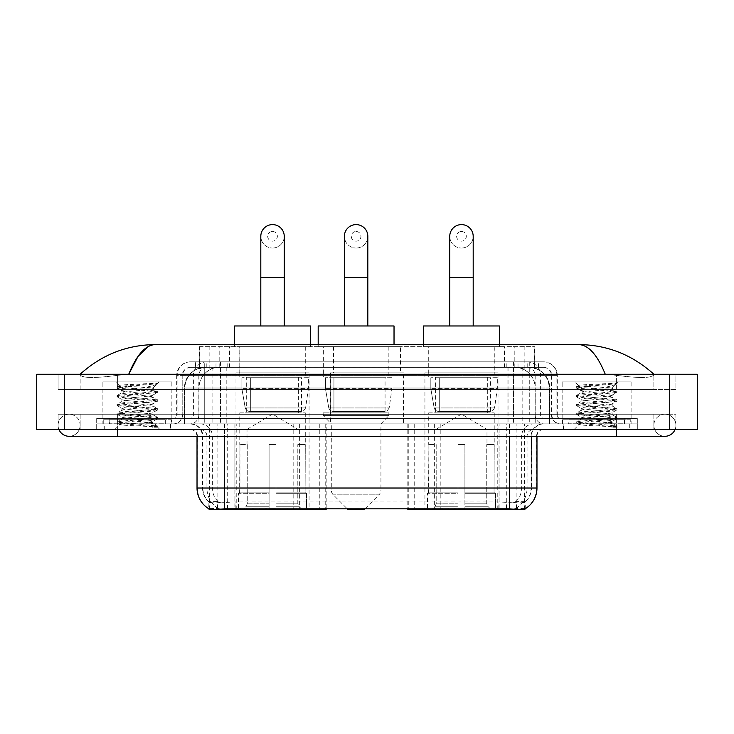 <?xml version="1.0" encoding="UTF-8"?>
<svg xmlns="http://www.w3.org/2000/svg" width="734" height="734" viewBox="0 0 734 734"><rect width="100%" height="100%" fill="white"/><g stroke="black" fill="none" stroke-linecap="round" stroke-linejoin="round"><path stroke-width="0.55" stroke-dasharray="3.67 2.75" d="M209.089 508.91L209.089 423.885L326.171 423.885L326.171 508.717M326.171 509.396L236.22 509.396L236.22 423.885M498.019 372.863L424.922 372.863L498.019 372.863L498.019 509.396L424.922 509.396L498.019 509.396M424.922 372.863L424.922 509.396M309.078 372.863L235.981 372.863L309.078 372.863L309.078 509.396L235.981 509.396L309.078 509.396M235.981 372.863L235.981 509.396M528.352 367.349L521.635 367.349L531.939 367.596C534.535 368.367 535.416 368.863 534.581 369.074L524.856 369.074L519.314 367.881L507.891 367.376L226.109 367.376L214.686 367.881L209.144 369.074L199.419 369.074L199.107 346.659L534.893 346.659L199.107 346.659M530.755 367.431A20.69 20.69 0 0 1 549.582 388.029L549.582 423.885L184.417 423.885L549.582 423.885M199.107 368.936L203.245 367.431L212.365 367.349L205.648 367.349M203.245 367.431A20.69 20.69 0 0 0 184.417 388.029L184.84 423.885M209.089 509.396L236.22 509.396M305.977 346.659L239.082 346.659L305.977 346.659L305.977 372.863L239.082 372.863L305.977 372.863M239.082 346.659L239.082 372.863M494.918 346.659L428.023 346.659L494.918 346.659L494.918 372.863L428.023 372.863L494.918 372.863M428.023 346.659L428.023 372.863M400.443 346.659L333.557 346.659L400.443 346.659L400.443 372.863L333.557 372.863L400.443 372.863M333.557 346.659L333.557 372.863M403.544 372.863L330.456 372.863L403.544 372.863L403.544 423.885L330.456 423.885L403.544 423.885M330.456 372.863L330.456 423.885M506.295 423.885L407.829 423.885L524.911 423.885L506.295 423.885L506.295 508.717M414.728 423.885L414.728 509.396L407.829 509.396M414.728 509.396L524.911 509.396M326.171 423.885L209.089 423.885M534.893 346.659L534.581 369.074L534.581 346.659M212.365 367.349L521.635 367.349M170.82 423.885L103.934 423.885L170.82 423.885L170.82 429.408L103.934 429.408L170.82 429.408M103.934 423.885L103.934 429.408M630.066 423.885L563.18 423.885L630.066 423.885L630.066 429.408L563.18 429.408L630.066 429.408M563.18 423.885L563.18 429.408M171.508 419.747L103.246 419.747L171.508 419.747L171.508 423.885L103.246 423.885L171.508 423.885M103.246 419.747L103.246 423.885M630.754 419.747L562.492 419.747L630.754 419.747L630.754 423.885L562.492 423.885L630.754 423.885M562.492 419.747L562.492 423.885M224.604 502.074L509.396 502.074C518.03 503.093 523.25 503.093 525.049 502.074A18.616 18.616 0 0 0 531.462 488.018L234.091 488.018L234.091 508.772C226.182 509.185 220.851 509.093 218.108 508.497L208.75 508.57L208.951 502.074C210.741 503.093 215.952 503.093 224.604 502.074L224.604 436.299L202.538 436.299L536.976 436.299A6.9 6.9 0 0 1 543.876 429.408L190.124 429.408L543.876 429.408M536.976 488.018L536.554 488.018A24.13 23.772 90 0 1 525.25 508.57L515.892 508.497C513.167 509.093 507.836 509.185 499.909 508.772L499.909 488.018L197.446 488.018A24.13 23.772 -90 0 0 208.75 508.57L208.951 508.836M525.25 508.57L525.25 501.671A18.616 18.332 90 0 0 531.122 488.018L531.462 436.299A12.414 12.414 0 0 1 543.876 423.885L190.124 423.885L543.876 423.885M208.951 502.074A18.616 18.616 0 0 1 202.538 488.018L202.538 436.299C201.804 428.766 197.666 424.628 190.124 423.885M568.694 423.885L624.551 423.885L568.694 423.885L568.694 419.747L624.551 419.747L568.694 419.747M624.551 423.885L624.551 419.747M109.449 423.885L165.306 423.885L109.449 423.885L109.449 419.747L165.306 419.747L109.449 419.747M165.306 423.885L165.306 419.747M637.305 423.885L96.695 423.885L637.305 423.885L637.305 429.408L96.695 429.408L637.305 429.408L637.305 423.885L616.624 423.885L637.305 423.885L637.305 429.408L637.305 418.371L96.695 418.371L637.305 418.371L637.305 423.885M499.909 508.772L234.091 508.772M525.25 501.671L515.892 501.561C513.167 502.451 507.845 502.588 499.909 501.973L234.091 501.973C226.173 502.588 220.842 502.451 218.108 501.561L208.75 501.68A18.616 18.332 -90 0 1 202.878 488.018L531.462 488.018L531.462 436.299L197.024 436.299L234.091 436.299L234.091 429.408M96.695 429.408L96.695 423.885L96.695 429.408L96.695 423.885L616.624 423.885L96.695 423.885L96.695 429.408L616.624 429.408L96.695 429.408M195.299 361.825L538.701 361.825L195.299 361.825L195.299 367.349L538.701 367.349L195.299 367.349M543.527 367.349L190.473 367.349L543.527 367.349A8.276 8.276 0 0 1 551.803 375.615L551.803 414.921L176.683 414.921A3.45 3.45 0 0 1 173.233 418.371L560.767 418.371L173.233 418.371M190.473 361.825L543.527 361.825L190.473 361.825A13.79 13.79 0 0 0 176.683 375.615L551.803 375.615L182.197 375.615L182.197 414.921A8.964 8.964 0 0 1 173.233 423.885L560.767 423.885L173.233 423.885M543.527 361.825A13.79 13.79 0 0 1 557.317 375.615L557.317 414.921L513.442 414.921L513.442 418.371M624.203 418.371L569.043 418.371L624.203 418.371L624.203 423.885L569.043 423.885L624.203 423.885M569.043 418.371L569.043 423.885M164.957 418.371L109.797 418.371L164.957 418.371L164.957 423.885L109.797 423.885L164.957 423.885M109.797 418.371L109.797 423.885M96.695 418.371L96.695 423.885L96.695 418.371M104.274 423.885L170.472 423.885L104.274 423.885L104.274 429.408L170.472 429.408L104.274 429.408M170.472 423.885L170.472 429.408M165.645 423.885L109.1 423.885L165.645 423.885A0.688 0.688 0 0 1 164.957 423.197L109.797 423.197L164.957 423.197L164.957 419.059A0.688 0.688 0 0 1 165.645 418.371L109.1 418.371L165.645 418.371M109.1 423.885A0.688 0.688 0 0 0 109.797 423.197L109.797 419.059A0.688 0.688 0 0 0 109.1 418.371M171.857 418.371L171.857 381.139L171.857 423.885L102.898 423.885L102.898 381.139L171.857 381.139L102.898 381.139L171.857 381.139L102.898 381.139L102.898 418.371L171.857 418.371L102.898 418.371M147.589 422.509C138.02 423.206 119.605 423.894 119.78 424.518C118.027 425.5 157.039 426.39 157.663 427.252L117.055 422.949L157.571 418.71L152.956 421.307L152.956 422.509L147.589 422.509L152.956 421.307C153.911 419.848 120.835 418.38 121.789 416.921C120.835 415.472 153.911 414.004 152.956 412.545C153.911 411.086 120.835 409.627 121.789 408.168C120.835 406.709 153.911 405.241 152.956 403.792C153.911 402.333 120.835 400.865 121.789 399.406C120.835 397.956 153.911 396.488 152.956 395.03L152.956 397.222C153.911 395.764 120.835 394.296 121.789 392.837C120.835 391.387 153.911 389.919 152.956 388.46L152.186 388.029C147.947 387.112 118.734 386.313 119.293 385.524L114.899 381.139L159.856 381.139L114.899 381.139M157.663 427.252L152.599 427.252L157.571 426.078L117.055 421.848L157.7 417.472L117.055 413.095L157.7 408.719L117.055 404.333L157.7 399.957L117.055 395.58L157.7 391.204L117.055 386.818L119.293 385.524C117.633 384.735 144.24 383.992 154.085 383.295L157.7 383.295L159.856 381.139M157.7 383.533L156.608 384.24L157.351 383.295M152.956 388.029L157.122 383.873C155.388 385.13 150.342 386.515 141.974 388.029L152.956 388.029M157.571 418.71L147.534 417.105L127.211 415.646L117.055 414.187L157.7 409.811L117.055 405.434L157.571 401.195L152.956 403.792L152.956 405.975C153.911 404.517 120.835 403.058 121.789 401.599C120.835 400.14 153.911 398.681 152.956 397.222L157.571 399.81M157.571 401.195L147.534 399.59L127.211 398.131L117.055 396.672L157.571 392.442L152.956 395.03C153.911 393.571 120.835 392.112 121.789 390.653L121.789 392.837L117.183 395.433M157.571 392.442L147.534 390.837L117.183 388.066L121.789 390.653C123.505 389.8 130.239 388.919 141.974 388.029M157.571 409.957L152.956 412.545L152.956 414.738C153.911 413.279 120.835 411.811 121.789 410.352C120.835 408.902 153.911 407.434 152.956 405.975L157.571 408.563M117.183 396.819L121.963 399.608L121.789 401.599L117.183 404.186M152.599 427.252C155.14 426.445 156.039 425.637 155.287 424.839L149.314 422.509C141.047 421.417 120.982 420.233 121.789 419.114C120.835 417.655 153.911 416.196 152.956 414.738L157.571 417.325M117.183 405.581L121.963 408.361L121.789 410.352L117.183 412.948M149.314 422.509L152.956 422.509L157.571 426.078M117.183 414.334L121.963 417.123L121.789 419.114L117.183 421.701M157.7 426.225L157.7 427.252L159.856 429.408L114.899 429.408L159.856 429.408M117.183 423.096L119.825 424.628L114.899 429.408M117.183 386.671L154.085 383.295M117.183 388.066L127.211 386.46L157.571 383.68M563.529 423.885L629.726 423.885L563.529 423.885L563.529 429.408L629.726 429.408L563.529 429.408M629.726 423.885L629.726 429.408M624.9 423.885L568.355 423.885L624.9 423.885A0.688 0.688 0 0 1 624.203 423.197L569.043 423.197L624.203 423.197L624.203 419.059A0.688 0.688 0 0 1 624.9 418.371L568.355 418.371L624.9 418.371M568.355 423.885A0.688 0.688 0 0 0 569.043 423.197L569.043 419.059A0.688 0.688 0 0 0 568.355 418.371M631.102 418.371L631.102 381.139L631.102 423.885L562.143 423.885L562.143 381.139L631.102 381.139L562.143 381.139L631.102 381.139L562.143 381.139L562.143 418.371L631.102 418.371L562.143 418.371M606.834 422.509C597.265 423.206 578.86 423.894 579.025 424.518C577.273 425.5 616.285 426.39 616.918 427.252L576.3 422.949L616.817 418.71L612.211 421.307L612.211 422.509L606.834 422.509L612.211 421.307C613.165 419.848 580.089 418.38 581.044 416.921C580.089 415.472 613.165 414.004 612.211 412.545C613.165 411.086 580.089 409.627 581.044 408.168C580.089 406.709 613.165 405.241 612.211 403.792C613.165 402.333 580.089 400.865 581.044 399.406C580.089 397.956 613.165 396.488 612.211 395.03L612.211 397.222C613.165 395.764 580.089 394.296 581.044 392.837C580.089 391.387 613.165 389.919 612.211 388.46L611.431 388.029C607.192 387.112 577.988 386.313 578.539 385.524L574.144 381.139L619.101 381.139L574.144 381.139M576.429 423.096L579.071 424.628L574.144 429.408L619.101 429.408L616.945 427.252L611.844 427.252L616.817 426.078L576.3 421.848L616.945 417.472L576.3 413.095L616.945 408.719L576.3 404.333L616.945 399.957L576.3 395.58L616.945 391.204L576.3 386.818L578.539 385.524C576.878 384.735 603.486 383.992 613.33 383.295L616.945 383.295L619.101 381.139M616.945 383.533L615.863 384.24L616.597 383.295M612.211 388.029L616.367 383.873C614.633 385.13 609.587 386.515 601.229 388.029L612.211 388.029M616.817 418.71L606.789 417.105L586.466 415.646L576.3 414.187L616.945 409.811L576.3 405.434L616.817 401.195L612.211 403.792L612.211 405.975C613.165 404.517 580.089 403.058 581.044 401.599C580.089 400.14 613.165 398.681 612.211 397.222L616.817 399.81M616.817 401.195L606.789 399.59L586.466 398.131L576.3 396.672L616.817 392.442L612.211 395.03C613.165 393.571 580.089 392.112 581.044 390.653L581.044 392.837L576.429 395.433M616.817 392.442L606.789 390.837L576.429 388.066L581.044 390.653C582.759 389.8 589.485 388.919 601.229 388.029M616.817 409.957L612.211 412.545L612.211 414.738C613.165 413.279 580.089 411.811 581.044 410.352C580.089 408.902 613.165 407.434 612.211 405.975L616.817 408.563M576.429 396.819L581.218 399.608L581.044 401.599L576.429 404.186M611.844 427.252C614.386 426.445 615.285 425.637 614.532 424.839L608.569 422.509C600.293 421.417 580.227 420.233 581.044 419.114C580.089 417.655 613.165 416.196 612.211 414.738L616.817 417.325M576.429 405.581L581.218 408.361L581.044 410.352L576.429 412.948M608.569 422.509L612.211 422.509L616.817 426.078M576.429 414.334L581.218 417.123L581.044 419.114L576.429 421.701M619.101 429.408L574.144 429.408M576.429 386.671L613.33 383.295M576.429 388.066L586.466 386.46L616.817 383.68M272.534 248.046A11.726 11.726 0 0 0 284.251 236.33A11.726 11.726 0 0 1 272.534 248.046A11.726 11.726 0 0 0 284.251 236.33A11.726 11.726 0 0 0 272.534 224.604A11.726 11.726 0 0 0 260.809 236.33A11.726 11.726 0 0 0 272.534 248.046A11.726 11.726 0 0 1 260.809 236.33M272.534 231.504A4.826 4.826 0 0 1 277.36 236.33A4.826 4.826 0 0 1 272.534 241.156A4.826 4.826 0 0 1 267.699 236.33A4.826 4.826 0 0 1 272.534 231.504M260.809 325.969L284.251 325.969L260.809 325.969M247.019 444.575L247.019 429.408L298.041 429.408L272.534 414.077L247.019 429.408L298.041 429.408L298.041 444.575M297.811 503.827L297.811 444.575L297.811 503.827L298.83 506.267L301.977 509.396L275.975 509.396L305.17 509.396L275.975 509.396L275.975 508.02L306.555 508.02L275.975 508.02L275.975 493.257L306.555 493.257L275.975 493.257L275.975 492.156L305.445 492.156L275.975 492.156L275.975 509.396L305.17 509.396L306.555 508.02L306.555 493.257L305.105 492.156L305.28 444.575L305.105 492.156L306.555 493.257L306.555 508.02L305.17 509.396L301.977 509.396L298.83 506.267L297.811 503.827L275.975 503.827L275.975 509.396L275.975 444.575L275.975 503.827L297.811 503.827M269.084 444.575L275.975 444.575L269.084 444.575L269.084 492.156L239.954 492.156L269.084 492.156L269.084 444.575L269.084 503.827L269.084 444.575L275.975 444.575L275.975 492.156L275.975 444.575L269.084 444.575M247.248 444.575L247.248 503.827L246.229 506.267L243.082 509.396L269.084 509.396L269.084 503.827L269.084 509.396L239.89 509.396L269.084 509.396L269.084 508.02L269.084 509.396L239.89 509.396L238.504 508.02L269.084 508.02L238.504 508.02L238.504 493.257L269.084 493.257L269.084 508.02L269.084 493.257L238.504 493.257L239.614 492.156L269.084 492.156L269.084 493.257L269.084 492.156L239.614 492.156L239.954 444.575L239.954 492.156L238.504 493.257L238.504 508.02L239.89 509.396L243.082 509.396L246.229 506.267L247.248 503.827L247.248 444.575L239.779 444.575L247.248 444.575M239.779 412.857L305.28 412.857L239.779 412.857L239.779 444.575M305.28 412.857L305.28 444.575M246.67 377.001L298.389 377.001L246.67 377.001L246.67 412.857L298.389 412.857L246.67 412.857M298.389 377.001L298.389 412.857M239.779 346.659L305.28 346.659L239.779 346.659L239.779 377.001L305.28 377.001L239.779 377.001M305.28 346.659L305.28 377.001M234.605 344.585L234.605 346.659L310.454 346.659L234.605 346.659M310.454 344.585L310.454 346.659M234.605 325.969L310.454 325.969M305.105 444.575L297.811 444.575L305.105 444.575M308.39 377.689L241.89 377.689L308.39 377.689L308.39 388.717L241.89 388.717L241.89 377.689L241.89 388.717L245.211 407.939C246.028 410.306 247.743 411.48 250.34 411.48L301.49 411.48L250.34 411.48L250.349 377.689L250.34 411.48C247.753 411.49 246.037 410.306 245.211 407.939L241.89 388.717L308.39 388.717L305.592 407.939L245.211 407.939L305.592 407.939C303.812 410.921 302.445 412.104 301.5 411.48L301.49 377.689L250.349 377.689L301.49 377.689M461.466 248.046A11.726 11.726 0 0 0 473.191 236.33A11.726 11.726 0 0 1 461.466 248.046A11.726 11.726 0 0 0 473.191 236.33A11.726 11.726 0 0 0 461.466 224.604A11.726 11.726 0 0 0 449.749 236.33A11.726 11.726 0 0 0 461.466 248.046A11.726 11.726 0 0 1 449.749 236.33M461.466 231.504A4.826 4.826 0 0 1 466.301 236.33A4.826 4.826 0 0 1 461.466 241.156A4.826 4.826 0 0 1 456.64 236.33A4.826 4.826 0 0 1 461.466 231.504M449.749 325.969L473.191 325.969L449.749 325.969M435.959 444.575L435.959 429.408L486.981 429.408L461.466 414.077L435.959 429.408L486.981 429.408L486.981 444.575M486.752 503.827L486.752 444.575L486.752 503.827L487.771 506.267L490.918 509.396L464.916 509.396L494.11 509.396L464.916 509.396L464.916 508.02L495.496 508.02L464.916 508.02L464.916 493.257L495.496 493.257L464.916 493.257L464.916 492.156L494.386 492.156L464.916 492.156L464.916 509.396L494.11 509.396L495.496 508.02L495.496 493.257L494.046 492.156L494.221 444.575L494.046 492.156L495.496 493.257L495.496 508.02L494.11 509.396L490.918 509.396L487.771 506.267L486.752 503.827L464.916 503.827L464.916 509.396L464.916 444.575L464.916 503.827L486.752 503.827M458.025 444.575L464.916 444.575L458.025 444.575L458.025 492.156L428.895 492.156L458.025 492.156L458.025 444.575L458.025 503.827L458.025 444.575L464.916 444.575L464.916 492.156L464.916 444.575L458.025 444.575M436.189 444.575L436.189 503.827L435.17 506.267L432.023 509.396L458.025 509.396L458.025 503.827L458.025 509.396L428.83 509.396L458.025 509.396L458.025 508.02L458.025 509.396L428.83 509.396L427.445 508.02L458.025 508.02L427.445 508.02L427.445 493.257L458.025 493.257L458.025 508.02L458.025 493.257L427.445 493.257L428.555 492.156L458.025 492.156L458.025 493.257L458.025 492.156L428.555 492.156L428.895 444.575L428.895 492.156L427.445 493.257L427.445 508.02L428.83 509.396L432.023 509.396L435.17 506.267L436.189 503.827L436.189 444.575L428.72 444.575L436.189 444.575M428.72 412.857L494.221 412.857L428.72 412.857L428.72 444.575M494.221 412.857L494.221 444.575M435.611 377.001L487.33 377.001L435.611 377.001L435.611 412.857L487.33 412.857L435.611 412.857M487.33 377.001L487.33 412.857M428.72 346.659L494.221 346.659L428.72 346.659L428.72 377.001L494.221 377.001L428.72 377.001M494.221 346.659L494.221 377.001M423.546 344.585L423.546 346.659L499.395 346.659L423.546 346.659M499.395 344.585L499.395 346.659M423.546 325.969L499.395 325.969M494.046 444.575L486.752 444.575L494.046 444.575M497.331 377.689L430.821 377.689L497.331 377.689L497.331 388.717L430.821 388.717L430.821 377.689L430.821 388.717L434.152 407.939C434.968 410.306 436.684 411.48 439.281 411.48L490.431 411.48L439.281 411.48L439.29 377.689L439.281 411.48C436.684 411.49 434.978 410.306 434.152 407.939L430.821 388.717L497.331 388.717L494.532 407.939L434.152 407.939L494.532 407.939C492.753 410.921 491.385 412.104 490.44 411.48L490.431 377.689L439.29 377.689L490.431 377.689M356.109 248.046A11.726 11.726 0 0 0 367.826 236.33A11.726 11.726 0 0 1 356.109 248.046A11.726 11.726 0 0 0 367.826 236.33A11.726 11.726 0 0 0 356.109 224.604A11.726 11.726 0 0 0 344.384 236.33A11.726 11.726 0 0 0 356.109 248.046A11.726 11.726 0 0 1 344.384 236.33M356.109 231.504A4.826 4.826 0 0 1 360.935 236.33A4.826 4.826 0 0 1 356.109 241.156A4.826 4.826 0 0 1 351.274 236.33A4.826 4.826 0 0 1 356.109 231.504M344.384 325.969L367.826 325.969L344.384 325.969M365.055 508.717L378.909 494.863L333.3 494.863L378.909 494.863A6.9 6.9 0 0 0 380.928 489.991L331.282 489.991A6.9 6.9 0 0 0 333.3 494.863L347.154 508.717M380.928 423.885L331.282 423.885L331.282 489.991L380.928 489.991L380.928 423.885L388.855 415.618L323.355 415.618L388.855 415.618L388.855 412.857L323.355 412.857L323.355 415.618L331.282 423.885L380.928 423.885M330.245 377.001L381.964 377.001L330.245 377.001L330.245 412.857L381.964 412.857L330.245 412.857M381.964 377.001L381.964 412.857M323.355 346.659L388.855 346.659L323.355 346.659L323.355 377.001L388.855 377.001L323.355 377.001M388.855 346.659L388.855 377.001M318.18 344.585L318.18 346.659L394.03 346.659L318.18 346.659M394.03 344.585L394.03 346.659M318.18 325.969L394.03 325.969M323.355 412.857L388.855 412.857M347.833 509.396L364.376 509.396M391.965 377.689L325.456 377.689L391.965 377.689L391.965 388.717L325.456 388.717L325.456 377.689L325.456 388.717L328.786 407.939C329.603 410.306 331.318 411.48 333.915 411.48L385.066 411.48L333.915 411.48L333.924 377.689L333.915 411.48C331.328 411.49 329.612 410.306 328.786 407.939L325.456 388.717L391.965 388.717L389.167 407.939L328.786 407.939L389.167 407.939C387.368 410.921 386.001 412.104 385.075 411.48L385.066 377.689L333.924 377.689L385.066 377.689M616.624 429.408L616.624 414.233L616.624 429.408L616.624 414.233L117.376 414.233L664.894 414.233A11.038 11.038 0 0 1 675.115 429.408A11.038 11.038 0 0 0 675.922 425.27A11.038 11.038 0 0 1 675.115 429.408A11.038 11.038 0 0 0 664.894 414.233A11.038 11.038 0 0 0 653.856 425.27A11.038 11.038 0 0 1 664.894 414.233L616.624 414.233L675.922 414.233L675.922 429.408L80.144 429.408L675.922 429.408L675.922 414.233L58.078 414.233L58.078 429.408L616.624 429.408L58.078 429.408L58.078 414.233L616.624 414.233L616.624 436.299L616.624 425.27L616.624 436.299L117.376 436.299L117.376 414.233L80.144 414.233L117.376 414.233L117.376 429.408M117.376 436.299L69.106 436.299A11.038 11.038 0 0 0 80.144 425.27A11.038 11.038 0 0 0 69.106 414.233A11.038 11.038 0 0 0 58.885 429.408A11.038 11.038 0 0 1 58.078 425.27A11.038 11.038 0 0 0 58.885 429.408M69.106 436.299A11.038 11.038 0 0 0 80.144 425.27A11.038 11.038 0 0 1 69.106 436.299A11.038 11.038 0 0 0 80.144 425.27A11.038 11.038 0 0 0 69.106 414.233A11.038 11.038 0 0 0 58.078 425.27M616.624 436.299L664.894 436.299A11.038 11.038 0 0 1 653.856 425.27A11.038 11.038 0 0 0 664.894 436.299A11.038 11.038 0 0 1 653.856 425.27M562.143 423.885L631.102 423.885M102.898 423.885L171.857 423.885M205.199 367.349L529.058 367.349L205.199 367.349A20.69 20.69 0 0 0 184.509 388.029L212.089 388.029L212.089 423.885L184.509 423.885L549.748 423.885L212.089 423.885M529.058 367.349A20.69 20.69 0 0 1 549.748 388.029L549.748 423.885M653.856 374.239C632.258 354.733 607.174 344.852 578.603 344.585L155.397 344.585C126.936 344.806 101.843 354.696 80.144 374.239L80.144 374.863C82.346 378.175 94.75 378.331 117.376 375.34L128.744 374.239L605.256 374.239L616.624 375.34C639.204 378.331 651.618 378.175 653.856 374.863L653.856 374.239L653.856 374.863C651.654 378.175 639.25 378.331 616.624 375.34L605.256 374.239L128.744 374.239L117.376 375.34C94.796 378.331 82.382 378.175 80.144 374.863L80.144 374.239M697.3 374.239L697.3 429.408L36.7 429.408L36.7 374.239L697.3 374.239M117.376 374.239L616.624 374.239L117.376 374.239L117.376 389.415L675.922 389.415L675.922 374.239L616.624 374.239L675.922 374.239L675.922 389.415L58.078 389.415L58.078 374.239L58.078 389.415L616.624 389.415L80.144 389.415L117.376 389.415L117.376 374.239M653.856 414.233L653.856 429.408L653.856 414.233M80.144 414.233L80.144 429.408L80.144 414.233M653.856 389.415L616.624 389.415L653.856 389.415L653.856 374.863L653.856 389.415M80.144 389.415L80.144 374.863L80.144 389.415M578.603 344.585C588.457 344.888 597.348 354.77 605.256 374.239M148.24 346.531L155.397 344.585M250.34 411.48L301.5 411.48L250.34 411.48M439.281 411.48L490.44 411.48L439.281 411.48M333.915 411.48L385.075 411.48L333.915 411.48M319.272 423.885L319.272 509.396M199.419 369.074L199.419 346.659M202.061 367.596A20.69 20.368 -90 0 0 184.84 388.029L549.582 388.029L522.002 388.029L522.002 423.885M549.16 423.885L549.16 388.029A20.69 20.368 90 0 0 531.939 367.596M211.998 367.349L211.998 388.029L184.417 388.029L184.417 423.885M209.373 509.396L209.373 423.885M440.831 423.885L440.831 508.717M507.891 367.376L507.891 423.885M519.314 367.881A20.69 20.368 90 0 1 535.058 388.029L535.058 423.885M226.109 367.376L226.109 423.885M214.686 367.881A20.69 20.368 -90 0 0 198.942 388.029L198.942 423.885M522.002 367.349L522.002 388.029L211.998 388.029L211.998 423.885M217.888 509.396L217.888 423.885M497.78 509.396L497.78 423.885M516.112 509.396L516.112 423.885M524.626 509.396L524.626 423.885M293.169 423.885L293.169 508.717M227.705 508.717L227.705 423.885M219.787 367.395L219.787 346.659M209.144 369.074L209.144 346.659M229.513 367.395L229.513 346.659M504.487 367.395L504.487 346.659M524.856 369.074L524.856 346.659M514.213 367.395L514.213 346.659M299.646 423.885L299.646 508.717M434.354 423.885L434.354 508.717M408.251 423.885L408.251 508.717M325.749 423.885L325.749 508.717M227.366 508.717L227.366 501.891M515.892 508.497A24.13 23.772 90 0 0 527.076 488.018L499.909 488.018L499.909 436.299L531.122 436.299A12.414 12.221 -90 0 1 543.353 423.885M509.396 429.408L509.396 436.299L224.604 436.299L224.604 429.408M536.976 436.299L509.396 436.299L509.396 502.074M190.647 429.408A6.9 6.79 90 0 1 197.446 436.299L197.024 488.018M200.134 429.408A6.9 6.79 90 0 1 206.924 436.299L206.924 488.018A24.13 23.772 -90 0 0 218.108 508.497M543.353 429.408A6.9 6.79 -90 0 0 536.554 436.299L536.554 488.018L527.076 488.018L527.076 436.299A6.9 6.79 -90 0 1 533.866 429.408M218.108 501.561A18.616 18.332 -90 0 1 212.355 488.018L234.091 488.018L234.091 501.973M499.909 501.973L499.909 429.408M515.892 501.561A18.616 18.332 90 0 0 521.645 488.018L521.645 436.299A12.414 12.221 -90 0 1 533.866 423.885M200.134 423.885A12.414 12.221 90 0 1 212.355 436.299L212.355 488.018L202.878 488.018L202.878 436.299A12.414 12.221 90 0 0 190.647 423.885M234.091 423.885L234.091 488.018L234.091 436.299L499.909 436.299L499.909 423.885M224.604 423.885L224.604 436.299M509.396 423.885L509.396 436.299M498.129 508.717L498.129 501.891M235.871 508.717L235.871 501.891M516.461 508.396L516.461 501.414M524.975 508.396L524.975 501.414M217.539 508.396L217.539 501.414M209.025 508.396L209.025 501.414M506.634 508.717L506.634 501.891M215.989 367.349L215.989 361.825M513.442 361.825L513.442 375.615L557.317 375.615L529.737 375.615L529.737 367.349M220.558 361.825L220.558 414.921L182.537 414.921A8.964 8.826 90 0 1 173.701 423.885M204.263 418.371L204.263 414.921L529.737 414.921L529.737 375.615L529.737 414.921L551.803 414.921C552.335 420.371 555.317 423.353 560.767 423.885M529.737 361.825L529.737 375.615L176.683 375.615L176.683 414.921L557.317 414.921C557.501 417.004 558.657 418.151 560.767 418.371M190.473 367.349C186.867 367.514 184.307 369.239 182.803 372.514L182.197 375.615L182.197 414.921L204.263 414.921L204.263 361.825M560.299 418.371A3.45 3.395 -90 0 1 556.904 414.921L556.904 375.615A13.79 13.579 90 0 0 543.316 361.825M117.376 418.371L117.376 423.885L117.376 418.371M616.624 418.371L616.624 423.885L616.624 418.371M206.979 361.825A13.79 13.579 -90 0 0 193.391 375.615L193.391 414.921A3.45 3.395 90 0 1 189.996 418.371M190.684 361.825A13.79 13.579 -90 0 0 177.096 375.615L177.096 414.921A3.45 3.395 90 0 1 173.701 418.371M527.021 361.825A13.79 13.579 90 0 1 540.609 375.615L540.609 414.921A3.45 3.395 -90 0 0 544.004 418.371M190.684 367.349A8.276 8.147 -90 0 0 182.537 375.615L513.442 375.615L513.442 414.921L220.558 414.921L220.558 418.371M529.737 418.371L529.737 423.885M220.558 367.349L220.558 423.885M206.979 367.349A8.276 8.147 -90 0 0 198.822 375.615L198.822 414.921A8.964 8.826 90 0 1 189.996 423.885M204.263 367.349L204.263 423.885M543.316 367.349A8.276 8.147 90 0 1 551.463 375.615L551.463 414.921A8.964 8.826 -90 0 0 560.299 423.885M527.021 367.349A8.276 8.147 90 0 1 535.178 375.615L535.178 414.921A8.964 8.826 -90 0 0 544.004 423.885M513.442 367.349L513.442 423.885M195.62 367.349L195.62 361.825M206.804 367.349L206.804 361.825M227.173 367.349L227.173 361.825M506.827 367.349L506.827 361.825M527.196 367.349L527.196 361.825M538.38 367.349L538.38 361.825M518.011 367.349L518.011 361.825M164.957 419.059L109.797 419.059L164.957 419.059M624.203 419.059L569.043 419.059L624.203 419.059M284.251 277.7L260.809 277.7M247.248 503.827L269.084 503.827L247.248 503.827M298.83 506.267L275.975 506.267L298.83 506.267M246.229 506.267L269.084 506.267L246.229 506.267M473.191 277.7L449.749 277.7M436.189 503.827L458.025 503.827L436.189 503.827M487.771 506.267L464.916 506.267L487.771 506.267M435.17 506.267L458.025 506.267L435.17 506.267M367.826 277.7L344.384 277.7M205.3 367.349A20.69 20.368 -90 0 0 184.931 388.029L184.509 423.885M522.158 367.349L522.158 388.029L549.748 388.029L549.326 423.885M212.089 367.349L212.089 388.029L522.158 388.029L522.158 423.885M669.72 374.239L669.72 429.408M64.28 374.239L64.28 429.408M616.624 389.415L616.624 374.239L616.624 389.415M117.376 389.415L117.376 375.34L117.376 389.415M528.957 367.349A20.69 20.368 -90 0 1 549.326 388.029L535.224 388.029L535.224 423.885M514.846 367.349A20.69 20.368 90 0 1 535.224 388.029L508.056 388.029L508.056 423.885M508.056 367.349L508.056 388.029L226.2 388.029L226.2 423.885M226.2 367.349L226.2 388.029L199.033 388.029L199.033 423.885M219.402 367.349A20.69 20.368 90 0 0 199.033 388.029L184.931 388.029L184.931 423.885M524.911 508.91L524.911 423.885M407.829 423.885L407.829 508.717M197.024 436.299C196.611 432.115 194.317 429.812 190.124 429.408M538.701 367.349L538.701 361.825M117.055 421.848L117.055 422.949M157.7 417.472L157.7 418.563M117.055 413.095L117.055 414.187M157.7 408.719L157.7 409.811M117.055 404.333L117.055 405.434M157.7 399.957L157.7 401.048M117.055 395.58L117.055 396.672M157.7 391.204L157.7 392.295M117.055 386.818L117.055 387.919M152.782 388.268L157.571 391.048M616.945 427.252L616.945 426.225M576.3 421.848L576.3 422.949M616.945 417.472L616.945 418.563M576.3 413.095L576.3 414.187M616.945 408.719L616.945 409.811M576.3 404.333L576.3 405.434M616.945 399.957L616.945 401.048M576.3 395.58L576.3 396.672M616.945 391.204L616.945 392.295M576.3 386.818L576.3 387.919M612.037 388.268L616.817 391.048M117.376 414.233L69.106 414.233L117.376 414.233"/><path stroke-width="1.1" d="M326.171 508.717L326.171 509.396L209.089 509.396L209.089 508.91M524.911 508.91L524.911 509.396L407.829 509.396L407.829 508.717M197.024 436.299L197.024 488.018A24.13 24.13 0 0 0 208.951 508.836C210.741 509.534 215.952 509.534 224.604 508.836L509.396 508.836C518.03 509.534 523.25 509.534 525.049 508.836A24.13 24.13 0 0 0 536.976 488.018L536.976 436.299M260.809 325.969L260.809 236.33A11.726 11.726 0 0 1 272.534 224.604A11.726 11.726 0 0 1 284.251 236.33A11.726 11.726 0 0 0 272.534 224.604M284.251 325.969L284.251 236.33M310.454 344.585L310.454 325.969L234.605 325.969L234.605 344.585M449.749 325.969L449.749 236.33A11.726 11.726 0 0 1 461.466 224.604A11.726 11.726 0 0 1 473.191 236.33A11.726 11.726 0 0 0 461.466 224.604M473.191 325.969L473.191 236.33M499.395 344.585L499.395 325.969L423.546 325.969L423.546 344.585M344.384 325.969L344.384 236.33A11.726 11.726 0 0 1 356.109 224.604A11.726 11.726 0 0 1 367.826 236.33A11.726 11.726 0 0 0 356.109 224.604M367.826 325.969L367.826 236.33M365.055 508.717L364.376 509.396L347.833 509.396L347.154 508.717M394.03 344.585L394.03 325.969L318.18 325.969L318.18 344.585M58.885 429.408A11.038 11.038 0 0 0 69.106 436.299A11.038 11.038 0 0 1 58.885 429.408A11.038 11.038 0 0 0 69.106 436.299L664.894 436.299A11.038 11.038 0 0 0 675.115 429.408A11.038 11.038 0 0 1 664.894 436.299A11.038 11.038 0 0 0 675.115 429.408A11.038 11.038 0 0 1 664.894 436.299M605.256 374.239C597.348 354.77 588.457 344.888 578.603 344.585L155.397 344.585C145.543 344.888 136.652 354.77 128.744 374.239L138.029 356.412L148.24 346.531M64.28 374.239L697.3 374.239L697.3 429.408L36.7 429.408L36.7 374.239L64.28 374.239L64.28 429.408M578.603 344.585C607.064 344.806 632.158 354.696 653.856 374.239L651.508 372.11M82.492 372.11L80.144 374.239C101.742 354.733 126.826 344.852 155.397 344.585M440.831 508.717L440.831 509.396M506.295 509.396L506.295 508.717M293.169 508.717L293.169 509.396M227.705 509.396L227.705 508.717M299.646 508.717L299.646 509.396M434.354 508.717L434.354 509.396M408.251 508.717L408.251 509.396M325.749 508.717L325.749 509.396M509.396 508.836L509.396 488.018L536.976 488.018M197.024 488.018L224.604 488.018L224.604 508.836M224.604 436.299L224.604 488.018L509.396 488.018L509.396 436.299M260.809 277.7L284.251 277.7M449.749 277.7L473.191 277.7M344.384 277.7L367.826 277.7M616.624 429.408L616.624 436.299M117.376 429.408L117.376 436.299M669.72 374.239L669.72 429.408"/></g></svg>

